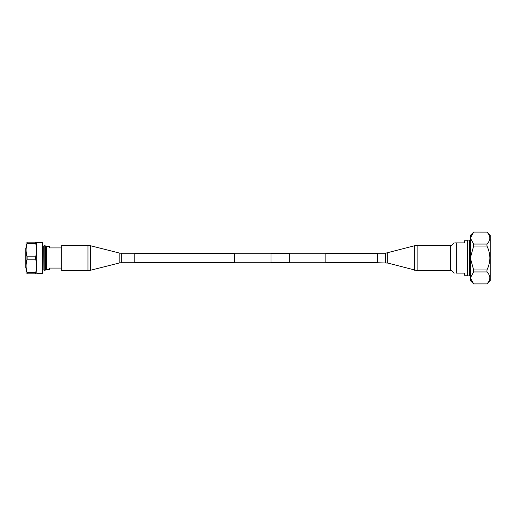 <?xml version="1.0" encoding="UTF-8"?>
<svg xmlns="http://www.w3.org/2000/svg" width="516" height="516" viewBox="0 0 516 516"><rect width="100%" height="100%" fill="white"/><g stroke="black" fill="none" stroke-linecap="round" stroke-linejoin="round"><path stroke-width="0.77" d="M377.525 253.614L325.854 253.614M377.525 262.386L325.854 262.386M325.854 253.246L325.854 262.754L289.308 262.754L289.308 253.246L325.854 253.246M234.477 253.614L134.805 253.614M234.477 262.386L134.805 262.386M271.029 253.246L271.029 262.754L234.477 262.754L234.477 253.246L271.029 253.246M289.308 253.614L271.029 253.614M289.308 262.386L271.029 262.386M26.342 247.358L25.8 247.932L25.8 268.068L26.342 268.642M35.759 272.203L35.636 272.635C37.01 268.178 37.01 263.695 35.636 259.193L27.129 259.193L27.129 256.807C25.755 252.35 25.755 247.867 27.129 243.365L35.636 243.365C37.01 247.867 37.01 252.35 35.636 256.807L27.129 256.807M27.129 272.635L27.129 273.828C25.761 273.828 25.761 273.828 27.129 273.828C25.761 273.828 25.761 273.828 27.129 273.828L35.636 273.828C37.01 273.828 37.01 273.828 35.636 273.828C37.01 273.828 37.01 273.828 35.636 273.828L35.636 272.635L27.129 272.635C25.755 268.178 25.755 263.695 27.129 259.193M26.909 271.848L27.071 272.435M61.707 247.925L49.472 247.925L49.472 246.487L46.737 246.487L46.737 269.513L49.472 269.513L49.472 268.075L61.707 268.075M46.234 270.016L46.234 245.984L45.653 245.984L45.653 270.016L46.737 269.513M45.602 269.655L45.602 246.345C45.124 245.416 44.64 245.416 44.163 246.345L44.163 269.655C44.64 270.584 45.124 270.584 45.602 269.655M43.234 270.016L44.073 270.016L44.073 245.984L43.234 245.984L43.067 270.107L42.912 245.893M42.189 273.615L42.912 272.887L42.912 243.113L42.189 242.385L42.189 273.615L36.804 273.615L36.662 242.172M26.09 242.172L26.09 273.828M35.636 243.365L35.636 242.172C37.01 242.172 37.01 242.172 35.636 242.172C37.01 242.172 37.01 242.172 35.636 242.172L27.129 242.172C25.761 242.172 25.761 242.172 27.129 242.172C25.761 242.172 25.761 242.172 27.129 242.172L27.129 243.365M35.636 256.807L35.636 259.193M473.636 232.123L470.773 237.328L470.773 234.961L473.636 232.097L486.962 232.123C490.781 236.089 490.781 240.069 486.962 244.062L486.962 246.061C488.8 249.815 489.774 253.795 489.877 258C489.781 262.167 488.813 266.146 486.962 269.939L486.962 271.938C490.781 275.899 490.781 279.878 486.962 283.877L473.636 283.877L470.773 278.672L473.636 283.903L486.962 283.877M470.773 237.328L470.773 238.856L473.636 244.062L486.962 244.062M489.084 280.949L489.807 278.827M473.636 283.903L470.773 281.039L470.773 277.144L473.636 271.938L486.962 271.938M473.636 271.938L473.636 269.939L486.962 269.939M470.773 277.144L470.773 259.496L473.636 269.939M467.606 275.234L464.297 275.234L464.297 273.112L456.35 273.112C453.577 273.112 453.577 273.112 456.35 273.112C453.577 273.112 453.577 273.112 456.35 273.112L456.35 242.888L455.228 242.888M456.35 242.888C453.577 242.888 453.577 242.888 456.35 242.888L464.297 242.888L464.297 240.766L467.606 240.766M467.606 240.121L467.606 275.879L469.695 275.879L469.695 240.121L467.606 240.121M470.773 240.766L469.908 240.766L469.908 275.234L470.773 275.234M470.773 238.856L470.773 259.496M473.636 244.062L473.636 246.061L470.773 256.504M473.636 232.097L486.962 232.123M473.636 246.061L486.962 246.061M486.962 232.097L490.2 235.335L490.2 280.665L486.962 283.903M87.984 245.39L61.707 245.39L61.707 270.61L87.984 270.61L87.984 245.39A9.501 9.501 0 0 1 90.313 245.68L119.177 252.982A8.772 8.772 0 0 0 121.325 253.246L134.805 253.246L134.805 262.754L121.325 262.754L121.325 253.246M121.325 262.754A8.772 8.772 0 0 0 119.177 263.018L90.313 270.32A9.501 9.501 0 0 1 87.984 270.61M450.629 245.39L450.629 270.61L417.109 270.61L417.109 245.39L450.629 245.39M385.458 262.754L385.458 253.246L377.525 253.246L377.525 262.754L387.735 263.05L417.109 270.61M90.313 270.32L90.313 245.68M119.177 263.018L119.177 252.982M385.458 253.246L414.645 245.713L414.645 270.287M387.735 252.95L387.735 263.05M46.737 246.487L46.234 245.984M42.189 242.385L36.804 242.385M450.629 269.513L454.222 273.112M450.629 246.487L454.222 242.888M414.645 245.713L417.109 245.39"/></g></svg>
